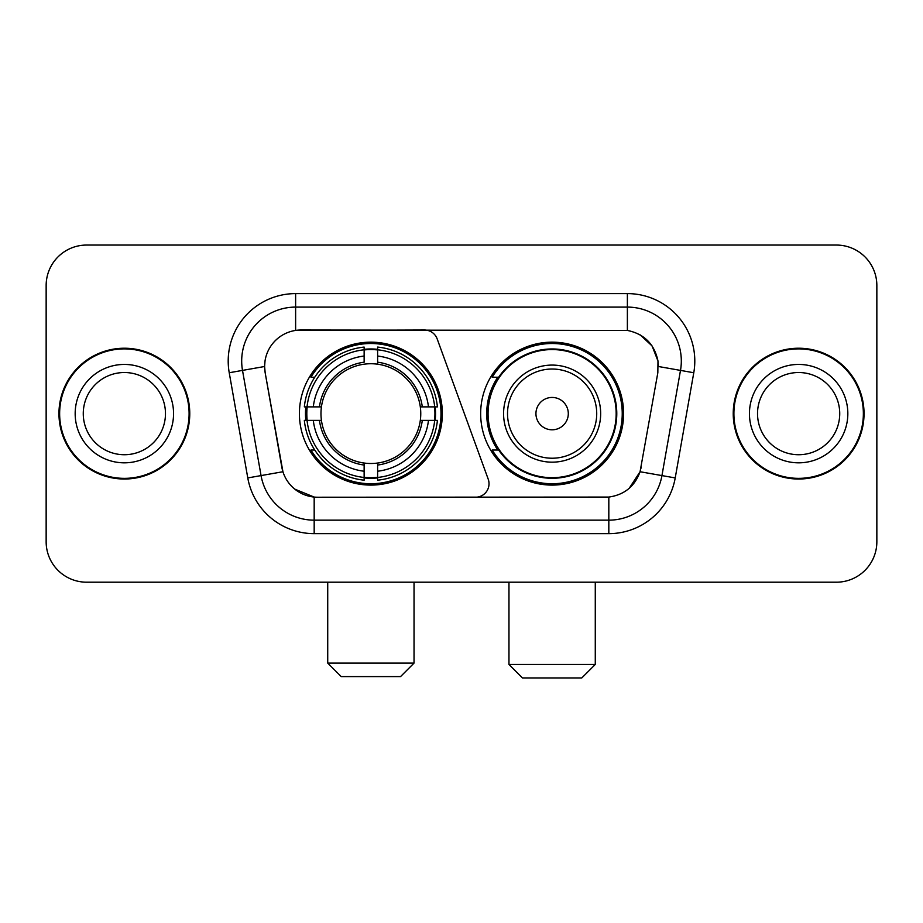 <?xml version="1.0" encoding="UTF-8"?>
<svg xmlns="http://www.w3.org/2000/svg" width="923" height="923" viewBox="0 0 923 923"><rect width="100%" height="100%" fill="white"/><g stroke="black" fill="none" stroke-linecap="round" stroke-linejoin="round"><path stroke-width="1.38" d="M295.625 293.606L295.625 330.422L424.499 330.019A13.487 13.487 0 0 1 437.167 338.891L488.209 479.141A13.487 13.487 0 0 1 475.541 497.232L317.674 497.232A36.412 36.412 0 0 1 281.815 467.153L265.166 372.754L282.934 471.734L261.059 475.587L242.507 370.4A53.938 53.938 0 0 1 295.625 307.094L627.375 307.094A53.938 53.938 0 0 1 680.493 370.4L661.941 475.587A53.938 53.938 0 0 1 608.822 520.157L314.178 520.157A53.938 53.938 0 0 1 261.059 475.587L247.779 477.929L229.227 372.742A67.425 67.425 0 0 1 295.625 293.606L627.375 293.606L627.375 330.422C644.266 333.941 654.465 344.141 657.984 361.031L657.834 372.754L640.066 471.734C634.747 486.398 624.329 494.843 608.822 497.07L317.674 497.232M299.41 413.631A71.475 71.475 0 0 0 370.873 485.094A71.475 71.475 0 0 0 442.348 413.631A71.475 71.475 0 0 0 370.873 342.156A71.475 71.475 0 0 0 299.41 413.631M627.375 330.422L301.025 330.019A36.412 36.412 0 0 0 265.166 372.754L264.613 366.5L242.507 370.4A53.938 53.938 0 0 1 241.688 361.031M305.825 420.369A65.406 65.406 0 0 1 305.825 406.881M497.785 450.032A65.406 65.406 0 0 1 497.785 377.219M623.59 413.631A71.475 71.475 0 0 1 552.127 485.094A71.475 71.475 0 0 1 480.652 413.631A71.475 71.475 0 0 1 552.127 342.156A71.475 71.475 0 0 1 623.59 413.631M58.957 413.631A65.406 65.406 0 0 0 124.363 479.025A65.406 65.406 0 0 0 189.769 413.631A65.406 65.406 0 0 0 124.363 348.225A65.406 65.406 0 0 0 58.957 413.631M733.231 413.631A65.406 65.406 0 0 0 798.637 479.025A65.406 65.406 0 0 0 864.043 413.631A65.406 65.406 0 0 0 798.637 348.225A65.406 65.406 0 0 0 733.231 413.631M264.613 366.431L265.016 361.031M627.375 293.606A67.425 67.425 0 0 1 693.773 372.742L675.221 477.929A67.425 67.425 0 0 1 608.822 533.644L314.178 533.644L314.178 497.07L294.737 489.109M640.193 334.899L652.088 345.963L657.984 361.031L658.387 366.5L693.773 372.742M608.822 533.644L608.822 497.07L605.326 497.232M680.493 370.4L661.941 475.587L640.066 471.734L629.163 488.359M641.185 467.153L640.966 468.296M282.034 468.296L281.815 467.153M876.85 285.519A40.45 40.45 0 0 0 836.4 245.057L86.6 245.057A40.45 40.45 0 0 0 46.15 285.519L46.15 541.743A40.45 40.45 0 0 0 86.6 582.194L836.4 582.194A40.45 40.45 0 0 0 876.85 541.743L876.85 285.519L876.85 541.743M46.15 285.519L46.15 541.743M836.4 245.057L86.6 245.057M86.6 582.194L836.4 582.194M165.471 413.631A41.108 41.108 0 0 0 124.363 372.523A41.108 41.108 0 0 0 83.266 413.631A41.108 41.108 0 0 0 124.363 454.727A41.108 41.108 0 0 0 165.471 413.631A41.108 41.108 0 0 1 124.363 454.727A41.108 41.108 0 0 1 83.266 413.631M189.1 413.631A64.725 64.725 0 0 0 124.363 348.894A64.725 64.725 0 0 0 59.637 413.631A64.725 64.725 0 0 0 124.363 478.356A64.725 64.725 0 0 0 189.1 413.631M839.734 413.631A41.108 41.108 0 0 0 798.637 372.523A41.108 41.108 0 0 0 757.529 413.631A41.108 41.108 0 0 0 798.637 454.727A41.108 41.108 0 0 0 839.734 413.631A41.108 41.108 0 0 1 798.637 454.727A41.108 41.108 0 0 1 757.529 413.631M863.363 413.631A64.725 64.725 0 0 0 798.637 348.894A64.725 64.725 0 0 0 733.9 413.631A64.725 64.725 0 0 0 798.637 478.356A64.725 64.725 0 0 0 863.363 413.631M400.547 676.594L341.21 676.594L327.723 663.106L414.035 663.106L400.547 676.594M420.311 420.369A49.9 49.9 0 0 0 377.622 364.193L377.622 362.197L377.622 364.193A49.9 49.9 0 0 0 321.435 420.369A49.9 49.9 0 0 0 420.311 420.369L422.307 420.369L420.311 420.369A49.9 49.9 0 0 1 377.622 463.069L377.622 471.226A57.987 57.987 0 0 0 428.468 420.369L437.421 420.369A66.883 66.883 0 0 1 377.622 480.179L377.622 477.468A64.195 64.195 0 0 0 434.71 420.369M307.174 420.369A64.056 64.056 0 0 1 307.174 406.881M377.622 349.932A64.056 64.056 0 0 0 364.135 349.932M434.583 406.881A64.056 64.056 0 0 1 434.583 420.369M437.421 406.881A66.883 66.883 0 0 0 377.622 347.083L377.622 349.794A64.195 64.195 0 0 1 434.71 406.881L437.421 406.881M304.336 420.369A66.883 66.883 0 0 0 364.135 480.179L364.135 477.468A64.195 64.195 0 0 1 307.047 420.369L304.336 420.369M434.71 406.881L428.468 406.881A57.987 57.987 0 0 0 377.622 356.036L377.622 349.794M377.622 477.468L377.622 471.226M307.047 420.369L313.289 420.369A57.987 57.987 0 0 0 364.135 471.226L364.135 477.468M377.622 356.036L377.622 362.197A51.873 51.873 0 0 1 422.307 406.881L428.468 406.881M428.468 420.369L422.307 420.369A51.873 51.873 0 0 1 377.622 465.054L377.622 463.069M364.135 471.226L364.135 463.069A49.9 49.9 0 0 1 321.435 420.369L313.289 420.369M420.311 406.881L422.307 406.881M377.622 477.329A64.056 64.056 0 0 1 364.135 477.329M364.135 347.083A66.883 66.883 0 0 0 304.336 406.881L307.047 406.881A64.195 64.195 0 0 1 364.135 349.794L364.135 347.083M364.135 349.794L364.135 356.036A57.987 57.987 0 0 0 313.289 406.881L307.047 406.881M313.289 406.881L319.45 406.881A51.873 51.873 0 0 1 364.135 362.197L364.135 356.036M319.45 406.881L321.435 406.881L319.45 406.881M364.135 463.069L364.135 465.054A51.873 51.873 0 0 1 319.45 420.369M314.766 377.219L310.947 377.219A70.125 70.125 0 0 1 440.998 413.631A70.125 70.125 0 0 1 310.947 450.032L314.766 450.032M581.79 677.944L522.453 677.944L508.965 664.456L595.277 664.456L581.79 677.944M568.303 413.631A16.187 16.187 0 0 0 552.127 397.444A16.187 16.187 0 0 0 535.94 413.631A16.187 16.187 0 0 0 552.127 429.806A16.187 16.187 0 0 0 568.303 413.631M600.665 413.631A48.55 48.55 0 0 0 552.127 365.081A48.55 48.55 0 0 0 503.577 413.631A48.55 48.55 0 0 0 552.127 462.169A48.55 48.55 0 0 0 600.665 413.631A48.55 48.55 0 0 1 552.127 462.169A48.55 48.55 0 0 1 503.577 413.631M616.172 413.631A64.056 64.056 0 0 0 552.127 349.575A64.056 64.056 0 0 0 488.071 413.631A64.056 64.056 0 0 0 552.127 477.687A64.056 64.056 0 0 0 616.172 413.631M622.24 413.631A70.125 70.125 0 0 1 492.19 450.032L498.685 450.032A64.656 64.656 0 0 0 594.897 462.111A64.656 64.656 0 0 0 594.897 365.139A64.656 64.656 0 0 0 498.685 377.219L492.19 377.219A70.125 70.125 0 0 1 622.24 413.631M314.178 533.644A67.425 67.425 0 0 1 247.779 477.929M229.227 372.742L242.507 370.4M661.941 475.587L675.221 477.929M173.559 413.631A49.196 49.196 0 0 0 124.363 364.435A49.196 49.196 0 0 0 75.167 413.631A49.196 49.196 0 0 0 124.363 462.827A49.196 49.196 0 0 0 173.559 413.631M847.833 413.631A49.196 49.196 0 0 0 798.637 364.435A49.196 49.196 0 0 0 749.441 413.631A49.196 49.196 0 0 0 798.637 462.827A49.196 49.196 0 0 0 847.833 413.631M364.135 477.929A64.656 64.656 0 0 0 377.622 477.929M435.183 420.369A64.656 64.656 0 0 0 435.183 406.881M377.622 349.321A64.656 64.656 0 0 0 364.135 349.321M596.72 413.631A44.592 44.592 0 0 0 552.127 369.027A44.592 44.592 0 0 0 507.523 413.631A44.592 44.592 0 0 0 552.127 458.223A44.592 44.592 0 0 0 596.72 413.631M414.035 582.194L414.035 663.106M327.723 582.194L327.723 663.106M595.277 582.194L595.277 664.456M508.965 582.194L508.965 664.456"/></g></svg>
